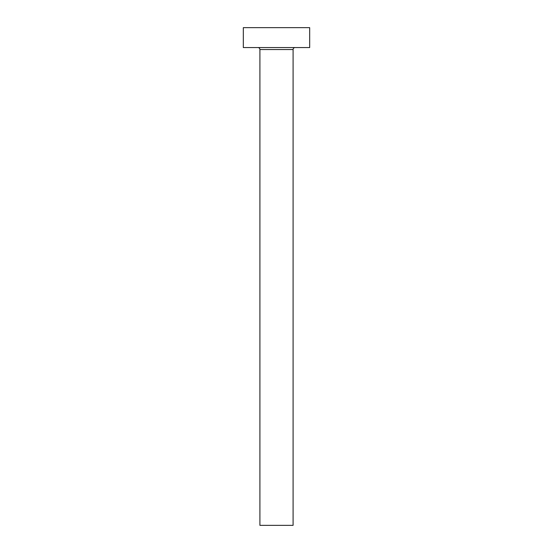 <?xml version="1.0" encoding="UTF-8"?>
<svg xmlns="http://www.w3.org/2000/svg" width="553" height="553" viewBox="0 0 553 553"><rect width="100%" height="100%" fill="white"/><g stroke="black" fill="none" stroke-linecap="round" stroke-linejoin="round"><path stroke-width="0.83" d="M293.09 49.549L259.91 49.549L259.91 525.35L293.09 525.35L293.09 49.549A1.991 1.991 0 0 1 295.081 47.558M259.91 49.549A1.991 1.991 0 0 0 257.919 47.558M309.68 47.558L243.32 47.558L243.32 27.65L309.68 27.65L309.68 47.558"/></g></svg>
